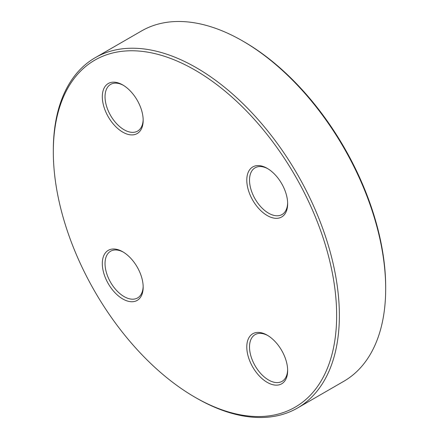 <?xml version="1.0" encoding="UTF-8"?>
<svg xmlns="http://www.w3.org/2000/svg" width="439" height="439" viewBox="0 0 439 439"><rect width="100%" height="100%" fill="white"/><g stroke="black" fill="none" stroke-linecap="round" stroke-linejoin="round"><path stroke-width="0.66" d="M53.317 151.867L53.317 150.297A202.269 116.779 60 0 1 95.208 57.701A202.269 116.779 60 0 1 196.343 67.716A202.269 116.779 60 0 1 328.482 245.961A202.269 116.779 60 0 1 297.477 408.04A202.269 116.779 60 0 1 196.343 398.019L194.982 397.235A200.343 115.666 -120 0 0 336.647 315.443A200.343 115.666 -120 0 0 194.982 70.075A200.343 115.666 -120 0 0 53.317 151.867A200.343 115.666 -120 0 0 194.982 397.235M297.477 408.04L343.792 381.299A202.269 116.779 -120 0 0 385.683 288.708A202.269 116.779 -120 0 0 242.657 40.981A202.269 116.779 -120 0 0 141.523 30.96L95.208 57.701M242.657 40.981L244.018 41.765A200.343 115.666 60 0 1 385.683 287.133L385.683 288.708M267.219 168.356L267.219 168.356A28.897 16.682 60 0 1 287.655 203.745A28.897 16.682 60 0 1 267.219 215.544A28.897 16.682 60 0 1 246.789 180.149A28.897 16.682 60 0 1 267.219 168.356L267.219 168.356M122.744 84.941L122.744 84.941A28.897 16.682 60 0 1 143.174 120.33A28.897 16.682 60 0 1 122.744 132.128A28.897 16.682 60 0 1 102.309 96.739A28.897 16.682 60 0 1 122.744 84.941L122.744 84.941M122.744 251.772L122.744 251.772A28.897 16.682 60 0 1 143.174 287.161A28.897 16.682 60 0 1 122.744 298.959A28.897 16.682 60 0 1 102.309 263.565A28.897 16.682 60 0 1 122.744 251.772M267.219 335.182L267.219 335.182A28.897 16.682 60 0 1 287.655 370.571A28.897 16.682 60 0 1 267.219 382.369A28.897 16.682 60 0 1 246.789 346.98A28.897 16.682 60 0 1 267.219 335.182L267.219 335.182M267.911 335.599A26.971 15.568 -120 0 0 255.097 334.633A26.971 15.568 -120 0 0 250.965 356.243A26.971 15.568 -120 0 0 268.58 380.009A26.971 15.568 -120 0 0 282.068 381.348A26.971 15.568 -120 0 0 287.638 369.764M267.911 168.768A26.971 15.568 -120 0 0 255.097 167.808A26.971 15.568 -120 0 0 250.965 189.418A26.971 15.568 -120 0 0 268.58 213.184A26.971 15.568 -120 0 0 282.068 214.517A26.971 15.568 -120 0 0 287.638 202.939M123.436 85.353A26.971 15.568 -120 0 0 110.623 84.392A26.971 15.568 -120 0 0 106.485 106.002A26.971 15.568 -120 0 0 124.105 129.768A26.971 15.568 -120 0 0 137.588 131.102A26.971 15.568 -120 0 0 143.163 119.523M123.436 252.184A26.971 15.568 -120 0 0 110.623 251.223A26.971 15.568 -120 0 0 106.485 272.833A26.971 15.568 -120 0 0 124.105 296.599A26.971 15.568 -120 0 0 137.588 297.933A26.971 15.568 -120 0 0 143.163 286.354"/></g></svg>
